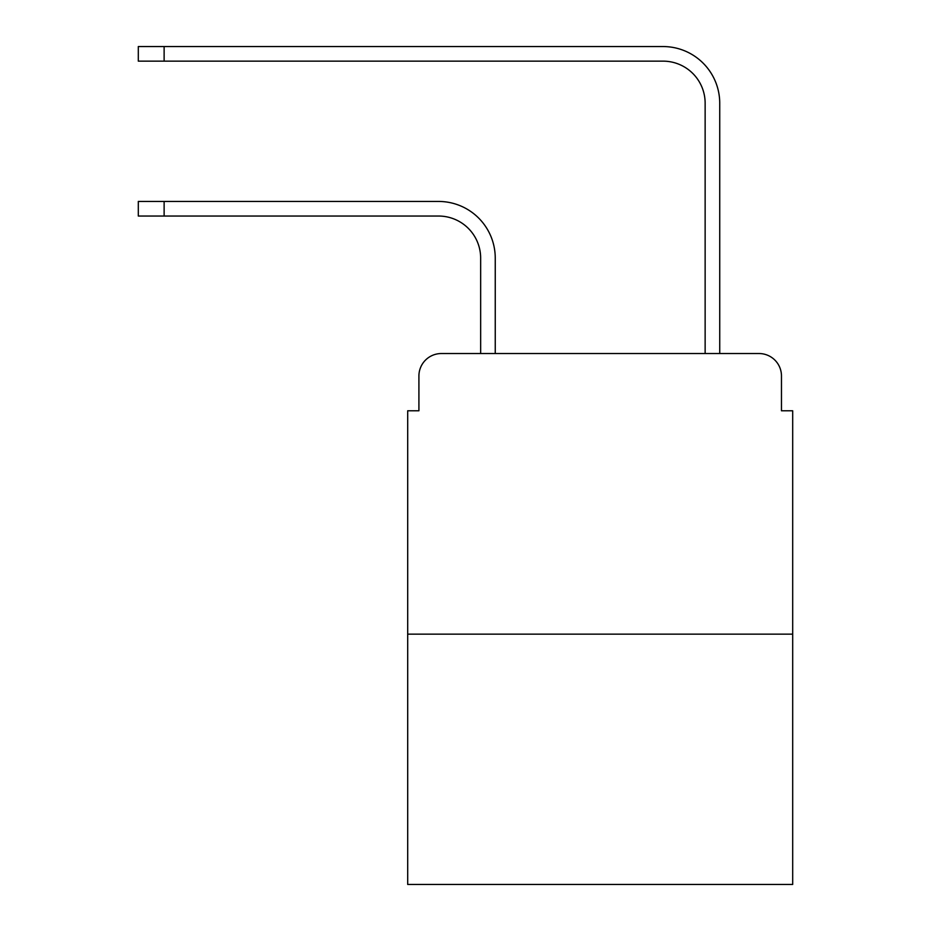 <?xml version="1.0" encoding="UTF-8"?>
<svg xmlns="http://www.w3.org/2000/svg" width="931" height="931" viewBox="0 0 931 931"><rect width="100%" height="100%" fill="white"/><g stroke="black" fill="none" stroke-linecap="round" stroke-linejoin="round"><path stroke-width="1.4" d="M418.915 375.984L418.915 410.78L418.915 375.984A22.449 22.449 0 0 1 441.364 353.536L480.652 353.536L480.652 258.131A42.093 42.093 0 0 0 438.559 216.039A42.093 42.093 0 0 1 480.652 258.131A42.093 42.093 0 0 0 438.559 216.039A42.093 42.093 0 0 1 480.652 258.131A42.093 42.093 0 0 0 438.559 216.039A42.093 42.093 0 0 1 480.652 258.131A42.093 42.093 0 0 0 438.559 216.039A42.093 42.093 0 0 1 480.652 258.131A42.093 42.093 0 0 0 438.559 216.039A42.093 42.093 0 0 1 480.652 258.131M792.688 634.151L407.697 634.151L407.697 884.45L792.688 884.45L792.688 410.78L781.47 410.78L781.47 375.984A22.449 22.449 0 0 0 759.021 353.536L441.364 353.536M407.697 634.151L407.697 410.78L418.915 410.78M495.245 353.536L495.245 258.131L495.245 353.536L495.245 258.131L495.245 353.536L495.245 258.131L495.245 353.536L495.245 258.131L495.245 353.536L495.245 258.131L495.245 353.536L705.139 353.536L705.139 103.236A42.093 42.093 0 0 0 663.047 61.143A42.093 42.093 0 0 1 705.139 103.236A42.093 42.093 0 0 0 663.047 61.143A42.093 42.093 0 0 1 705.139 103.236A42.093 42.093 0 0 0 663.047 61.143A42.093 42.093 0 0 1 705.139 103.236A42.093 42.093 0 0 0 663.047 61.143A42.093 42.093 0 0 1 705.139 103.236A42.093 42.093 0 0 0 663.047 61.143A42.093 42.093 0 0 1 705.139 103.236M719.733 353.536L719.733 103.236L719.733 353.536L719.733 103.236L719.733 353.536L719.733 103.236L719.733 353.536L719.733 103.236L719.733 353.536L719.733 103.236L719.733 353.536L759.021 353.536M781.47 410.78L781.47 375.984M138.312 201.445L164.124 201.445L164.124 216.039L138.312 216.039L138.312 201.445M164.124 216.039L438.559 216.039M495.245 258.131A56.686 56.686 0 0 0 438.559 201.445L164.124 201.445M138.312 46.55L164.124 46.55L164.124 61.143L138.312 61.143L138.312 46.55M719.733 103.236A56.686 56.686 0 0 0 663.047 46.55L164.124 46.55M164.124 61.143L663.047 61.143"/></g></svg>
